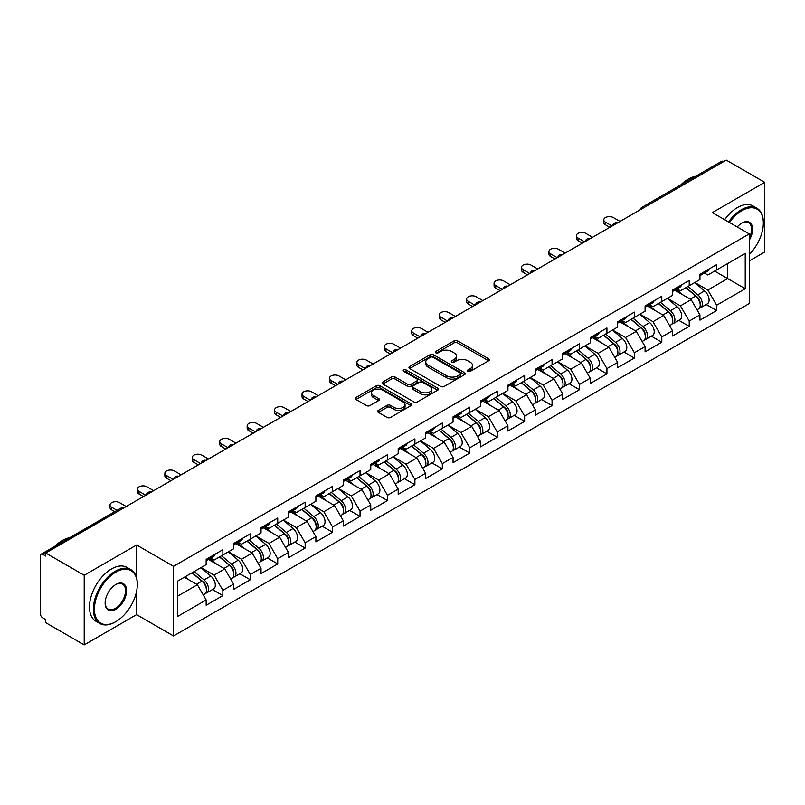 <?xml version="1.0" encoding="UTF-8"?>
<svg xmlns="http://www.w3.org/2000/svg" width="805" height="805" viewBox="0 0 805 805"><rect width="100%" height="100%" fill="white"/><g stroke="black" fill="none" stroke-linecap="round" stroke-linejoin="round"><path stroke-width="1.21" d="M467.876 371.357A1.711 0.986 0 0 0 470.291 371.357L488.635 360.771A2.445 1.409 0 0 0 489.349 359.775A2.445 1.409 0 0 0 488.635 358.778L457.562 340.837A2.445 1.409 0 0 0 454.111 340.837L435.777 351.433A1.711 0.986 0 0 0 435.274 352.127A1.711 0.986 0 0 0 435.777 352.821A1.711 0.986 0 0 0 438.192 352.821L440.566 351.453A7.809 4.508 0 0 1 451.605 351.453L454.201 352.952A7.809 4.508 0 0 1 456.485 356.142A7.809 4.508 0 0 1 454.201 359.332L451.826 360.7A1.711 0.986 0 0 0 451.323 361.395A1.711 0.986 0 0 0 451.826 362.089A1.711 0.986 0 0 0 454.241 362.089L456.616 360.721A7.809 4.508 0 0 1 467.665 360.721L470.251 362.22A7.809 4.508 0 0 1 472.535 365.41A7.809 4.508 0 0 1 470.251 368.599L467.876 369.968A1.711 0.986 0 0 0 467.373 370.662A1.711 0.986 0 0 0 467.876 371.357L467.876 369.968M378.34 410.399A2.445 1.409 0 0 0 377.625 411.395A2.445 1.409 0 0 0 378.34 412.391L387.054 417.423A2.445 1.409 0 0 0 390.506 417.423L410.872 405.67A2.445 1.409 0 0 0 411.586 404.674A2.445 1.409 0 0 0 410.872 403.677L379.809 385.736A2.445 1.409 0 0 0 376.348 385.736L355.981 397.499A2.445 1.409 0 0 0 355.267 398.495A2.445 1.409 0 0 0 355.981 399.491L366.517 405.569A2.445 1.409 0 0 0 369.968 405.569L378.682 400.538A2.445 1.409 0 0 0 379.397 399.542A2.445 1.409 0 0 0 378.682 398.545L373.46 395.527A6.531 3.773 0 0 1 371.548 392.86A6.531 3.773 0 0 1 375.583 389.379A6.531 3.773 0 0 1 382.697 390.194L403.154 402.007A6.531 3.773 0 0 1 405.066 404.674A6.531 3.773 0 0 1 401.031 408.155A6.531 3.773 0 0 1 393.917 407.34L390.506 405.368A2.445 1.409 0 0 0 387.054 405.368L378.34 410.399L378.34 412.391L387.054 407.4L387.054 405.368M136.619 544.995L84.213 575.243L45.704 553.015L726.241 160.104L764.75 182.343L712.345 212.601L749.274 233.913L173.548 566.307L136.619 544.995L136.619 577.91M440.738 386.43A2.445 1.409 0 0 0 444.189 386.43L464.555 374.677A2.445 1.409 0 0 0 465.27 373.681A2.445 1.409 0 0 0 464.555 372.685L433.482 354.743A2.445 1.409 0 0 0 430.031 354.743L409.665 366.506A2.445 1.409 0 0 0 408.95 367.503A2.445 1.409 0 0 0 409.665 368.499L440.738 386.43M404.392 371.729A1.711 0.986 0 0 1 406.123 371.97L406.123 369.938L437.719 388.181A2.445 1.409 0 0 1 438.433 389.177A2.445 1.409 0 0 1 437.719 390.173L417.342 401.926A2.445 1.409 0 0 1 413.891 401.926L382.828 383.995L382.828 382.003A2.445 1.409 0 0 0 382.113 382.999A2.445 1.409 0 0 0 382.828 383.995M382.828 382.003L391.542 376.961A2.445 1.409 0 0 1 394.993 376.961L407.592 384.237A2.445 1.409 0 0 0 411.043 384.237L416.829 380.906A2.445 1.409 0 0 0 417.543 379.91A2.445 1.409 0 0 0 416.829 378.914L403.708 371.336A1.711 0.986 0 0 1 403.214 370.642A1.711 0.986 0 0 1 404.261 369.726A1.711 0.986 0 0 1 406.123 369.938M84.213 575.243L84.213 644.896L136.619 614.638L173.548 635.96L173.548 566.307M173.548 635.96L749.274 303.566L749.274 233.913M212.44 589.582L222.874 595.599L222.874 590.327L214.08 575.092L201.069 567.585M222.874 595.599L206.161 605.249L206.161 599.967L177.593 616.469L177.593 581.13L206.161 564.637L206.161 559.354L222.874 549.714L222.874 554.987L233.601 548.799L233.601 543.516L250.305 533.876L250.305 539.149L261.031 532.96L261.031 527.678L277.735 518.038L277.735 523.32L288.462 517.122L288.462 511.839L305.165 502.199L305.165 507.482L315.892 501.284L315.892 496.001L332.596 486.361L332.596 491.644L343.322 485.445L343.322 480.162L360.036 470.523L360.036 475.805L370.763 469.607L370.763 464.324L387.467 454.684L387.467 459.967L398.193 453.768L398.193 448.496L414.897 438.846L414.897 444.129L425.624 437.93L425.624 432.657L442.327 423.007L442.327 428.29L453.054 422.092L453.054 416.819L469.758 407.169L469.758 412.452L480.484 406.253L480.484 400.981L497.198 391.331L497.198 396.613L507.925 390.415L507.925 385.142L524.629 375.492L524.629 380.775L535.355 374.577L535.355 369.304L552.059 359.654L552.059 364.937L562.786 358.738L562.786 353.465L579.489 343.816L579.489 349.098L590.216 342.9L590.216 337.627L606.93 327.977L606.93 333.26L617.656 327.061L617.656 321.789L634.36 312.139L634.36 317.422L645.087 311.223L645.087 305.95L661.79 296.3L661.79 301.583L672.517 295.395L672.517 290.112L689.221 280.462L689.221 285.745L699.948 279.556L699.948 274.274L716.651 264.624L716.651 269.906L745.229 253.414L745.229 288.743L716.651 305.236L707.867 290.011L694.846 282.495M706.227 304.491L716.651 310.519L716.651 305.236M716.651 310.519L699.948 320.159L699.948 314.886L689.221 321.074L680.426 305.85L667.415 298.333M678.786 320.33L689.221 326.357L689.221 321.074M689.221 326.357L672.517 335.997L672.517 330.724L661.79 336.913L652.996 321.688L639.985 314.171M651.356 336.168L661.79 342.195L661.79 336.913M661.79 342.195L645.087 351.835L645.087 346.563L634.36 352.751L625.566 337.526L612.555 330.01M623.925 352.006L634.36 358.034L634.36 352.751M634.36 358.034L617.656 367.674L617.656 362.401L606.93 368.589L598.135 353.365L585.124 345.848M596.495 367.845L606.93 373.872L606.93 368.589M606.93 373.872L590.216 383.512L590.216 378.239L579.489 384.428L570.705 369.203L557.684 361.687M569.055 383.683L579.489 389.711L579.489 384.428M579.489 389.711L562.786 399.35L562.786 394.078L552.059 400.266L543.264 385.042L530.254 377.525M541.624 399.522L552.059 405.549L552.059 400.266M552.059 405.549L535.355 415.189L535.355 409.916L524.629 416.105L515.834 400.88L502.823 393.363M514.194 415.36L524.629 421.387L524.629 416.105M524.629 421.387L507.925 431.027L507.925 425.754L497.198 431.943L488.404 416.718L475.393 409.202M486.763 431.198L497.198 437.226L497.198 431.943M497.198 437.226L480.484 446.866L480.484 441.583L469.758 447.781L460.973 432.557L447.952 425.04M459.333 447.037L469.758 453.064L469.758 447.781M469.758 453.064L453.054 462.704L453.054 457.421L442.327 463.62L433.533 448.385L420.522 440.878M431.893 462.875L442.327 468.902L442.327 463.62M442.327 468.902L425.624 478.542L425.624 473.26L414.897 479.458L406.102 464.223L393.092 456.717M404.462 478.713L414.897 484.741L414.897 479.458M414.897 484.741L398.193 494.381L398.193 489.098L387.467 495.296L378.672 480.062L365.661 472.555M377.032 494.552L387.467 500.579L387.467 495.296M387.467 500.579L370.763 510.219L370.763 504.936L360.036 511.135L351.242 495.9L338.231 488.394M349.601 510.39L360.036 516.408L360.036 511.135M360.036 516.408L343.322 526.057L343.322 520.775L332.596 526.973L323.811 511.739L310.79 504.232M322.171 526.229L332.596 532.246L332.596 526.973M332.596 532.246L315.892 541.896L315.892 536.613L305.165 542.812L296.371 527.577L283.36 520.07M294.731 542.067L305.165 548.084L305.165 542.812M305.165 548.084L288.462 557.734L288.462 552.451L277.735 558.65L268.94 543.415L255.93 535.909M267.3 557.905L277.735 563.923L277.735 558.65M277.735 563.923L261.031 573.573L261.031 568.29L250.305 574.488L241.51 559.254L228.499 551.747M239.87 573.744L250.305 579.761L250.305 574.488M250.305 579.761L233.601 589.411L233.601 584.128L222.874 590.327M210.679 558.106L214.08 560.069L222.874 554.987M214.08 575.092L224.806 568.904L208.394 559.425M233.601 584.128L224.806 568.904M238.109 542.268L241.51 544.23L250.305 539.149M241.51 559.254L252.237 553.065L235.825 543.586M261.031 568.29L252.237 553.065M265.539 526.43L268.94 528.392L277.735 523.32M268.94 543.415L279.667 537.227L263.255 527.748M288.462 552.451L279.667 537.227M292.98 510.591L296.371 512.554L305.165 507.482M296.371 527.577L307.097 521.388L290.686 511.91M315.892 536.613L307.097 521.388M320.41 494.753L323.811 496.715L332.596 491.644M323.811 511.739L334.538 505.55L318.126 496.071M343.322 520.775L334.538 505.55M347.841 478.915L351.242 480.877L360.036 475.805M351.242 495.9L361.968 489.712L345.556 480.233M370.763 504.936L361.968 489.712M375.271 463.076L378.672 465.038L387.467 459.967M378.672 480.062L389.399 473.873L372.987 464.394M398.193 489.098L389.399 473.873M402.701 447.238L406.102 449.2L414.897 444.129M406.102 464.223L416.829 458.035L400.417 448.556M425.624 473.26L416.829 458.035M430.142 431.4L433.533 433.362L442.327 428.29M433.533 448.385L444.259 442.197L427.847 432.718M453.054 457.421L444.259 442.197M457.572 415.561L460.973 417.523L469.758 412.452M460.973 432.557L471.7 426.358L455.288 416.879M480.484 441.583L471.7 426.358M485.002 399.723L488.404 401.685L497.198 396.613M488.404 416.718L499.13 410.52L482.718 401.041M507.925 425.754L499.13 410.52M512.433 383.884L515.834 385.847L524.629 380.775M515.834 400.88L526.561 394.681L510.149 385.203M535.355 409.916L526.561 394.681M539.863 368.046L543.264 370.008L552.059 364.937M543.264 385.042L553.991 378.843L537.579 369.364M562.786 394.078L553.991 378.843M567.304 352.208L570.705 354.17L579.489 349.098M570.705 369.203L581.431 363.005L565.019 353.536M590.216 378.239L581.431 363.005M594.734 336.369L598.135 338.331L606.93 333.26M598.135 353.365L608.862 347.166L592.45 337.698M617.656 362.401L608.862 347.166M622.164 320.531L625.566 322.493L634.36 317.422M625.566 337.526L636.292 331.328L619.88 321.859M645.087 346.563L636.292 331.328M649.595 304.693L652.996 306.655L661.79 301.583M652.996 321.688L663.723 315.49L647.311 306.021M672.517 330.724L663.723 315.49M677.035 288.854L680.426 290.826L689.221 285.745M680.426 305.85L691.153 299.651L674.741 290.182M699.948 314.886L691.153 299.651M723.604 161.634L643.94 207.62M642.823 208.274A3.733 2.153 120 0 1 643.769 207.519A3.733 2.153 60 0 0 641.897 207.338L721.562 161.342A3.733 2.153 60 0 1 723.423 161.523M704.466 273.026L707.867 274.988L716.651 269.906M707.867 290.011L727.65 278.59L727.65 263.557L745.229 253.414M714.629 271.074L745.229 288.743M749.274 260.921L764.75 251.985L764.75 182.343M84.213 644.896L45.704 622.657L45.704 619.609L42.886 617.988A3.733 2.153 -120 0 1 40.25 613.42L40.25 555.953A3.733 2.153 -120 0 1 41.025 554.253A3.733 2.153 -120 0 1 42.886 554.434L45.704 556.054L45.704 553.015M177.593 596.163L197.376 584.742L184.355 577.225M206.161 599.967L197.376 584.742M136.619 614.638L136.619 591.182M468.56 371.598L470.251 370.622A7.809 4.508 0 0 0 472.535 367.432L472.535 365.41M456.485 356.142L456.485 358.165A7.809 4.508 0 0 1 454.201 361.354L452.511 362.331M488.605 360.791L457.562 342.87A2.445 1.409 0 0 0 454.111 342.87L436.451 353.063M464.555 372.685L464.555 374.677L433.482 356.776A2.445 1.409 0 0 0 430.031 356.776L409.695 368.519M460.239 374.375A1.711 0.986 0 0 0 460.742 373.681A1.711 0.986 0 0 0 460.239 372.977L432.969 357.239A1.711 0.986 0 0 0 430.554 357.239L428.049 358.678A7.809 4.508 0 0 0 425.765 361.868A7.809 4.508 0 0 0 428.049 365.057L446.695 375.824A7.809 4.508 0 0 0 457.733 375.824L460.239 374.375L460.239 376.408A1.711 0.986 0 0 0 460.742 375.704L460.742 373.681M425.765 361.868L425.765 363.9A7.809 4.508 0 0 0 428.049 367.09L428.049 365.057M460.239 376.408L457.733 377.847A7.809 4.508 0 0 1 446.695 377.847L428.049 367.09M382.858 384.015L391.542 378.994L391.542 376.961M417.543 379.91L417.543 381.932A2.445 1.409 0 0 1 416.829 382.928L411.043 386.269A2.445 1.409 0 0 1 407.592 386.269L394.993 378.994A2.445 1.409 0 0 0 391.542 378.994M406.123 371.97L437.679 390.194M420.673 391.794A6.531 3.773 0 0 0 427.787 392.609A6.531 3.773 0 0 0 431.812 389.127A6.531 3.773 0 0 0 429.9 386.46L422.695 382.295A2.445 1.409 0 0 0 419.244 382.295L413.458 385.635A2.445 1.409 0 0 0 412.744 386.631A2.445 1.409 0 0 0 413.458 387.628L420.673 391.794L420.673 393.816A6.531 3.773 0 0 0 427.787 394.641A6.531 3.773 0 0 0 431.812 391.15L431.812 389.127M412.744 386.631L412.744 388.664A2.445 1.409 0 0 0 413.458 389.66L413.458 387.628M420.673 393.816L413.458 389.66M405.066 404.674L405.066 406.696A6.531 3.773 0 0 1 401.031 410.188A6.531 3.773 0 0 1 393.917 409.363L390.506 407.4A2.445 1.409 0 0 0 387.054 407.4M371.548 392.86L371.548 394.893A6.531 3.773 0 0 0 373.46 397.559L373.46 395.527M378.652 400.558L373.46 397.559M410.872 403.677L410.872 405.67L379.809 387.769A2.445 1.409 0 0 0 376.348 387.769L356.021 399.511M697.855 297.639L696.627 296.924M699.434 308.094A8.211 4.739 -120 0 0 700.622 307.731A8.211 4.739 -120 0 0 702.101 301.996A8.211 4.739 -120 0 0 697.824 294.841L687.923 286.489M700.622 307.731L707.394 303.817A8.211 4.739 -120 0 0 708.873 298.081A8.211 4.739 -120 0 0 704.596 290.937L694.695 282.585M686.021 287.596L697.311 297.115A4.971 2.868 60 0 1 699.998 303.244M697.019 309.804L698.509 308.949A8.211 4.739 -120 0 0 699.988 303.213A8.211 4.739 -120 0 0 695.711 296.059L685.82 287.707M682.962 294.922L676.281 289.287M620.021 221.425L613.34 217.571A5.595 3.23 0 0 0 607.242 216.867A5.595 3.23 0 0 0 603.79 219.856A5.595 3.23 0 0 0 605.43 222.14L605.43 224.776A5.595 3.23 180 0 1 603.79 222.492L603.79 219.856M609.828 227.322L605.43 224.776M702.151 273.006A8.211 4.739 60 0 1 700.622 275.24A8.211 4.739 60 0 1 699.948 275.511M708.923 269.091A8.211 4.739 60 0 1 707.394 271.325L700.622 275.24M612.112 225.994L605.43 222.14M749.274 254.43A30.338 17.519 120 0 0 763.341 223.055A30.338 17.519 120 0 0 741.888 210.669A30.338 17.519 120 0 0 729.431 222.462M728.525 221.939A31.083 17.952 -60 0 1 741.365 209.753A31.083 17.952 -60 0 1 756.901 208.213A31.083 17.952 -60 0 1 763.341 222.442A31.083 17.952 -60 0 1 763.341 222.754M737.239 226.97A15.174 8.754 -60 0 1 741.888 223.055L741.888 223.055A15.174 8.754 -60 0 1 751.85 225.098A15.174 8.754 -60 0 1 749.274 240.162M749.274 237.998A14.42 8.332 120 0 0 748.57 222.643A14.42 8.332 120 0 0 741.626 223.206M680.859 184.838A31.083 17.952 -60 0 1 688.255 179.092A31.083 17.952 -60 0 1 695.651 176.305M724.661 219.705A31.083 17.952 -60 0 1 737.491 207.519A31.083 17.952 -60 0 1 753.037 205.979L756.901 208.213M115.336 621.953L115.87 621.641A30.338 17.519 120 0 0 137.323 584.48A30.338 17.519 120 0 0 115.87 572.103A30.338 17.519 120 0 0 94.416 609.254A30.338 17.519 120 0 0 115.87 621.641L115.336 621.953A31.083 17.952 -60 0 1 99.79 623.493A31.083 17.952 -60 0 1 95.03 598.578A31.083 17.952 -60 0 1 115.336 571.188A31.083 17.952 -60 0 1 130.883 569.648A31.083 17.952 -60 0 1 137.323 583.877A31.083 17.952 -60 0 1 137.313 584.178M115.87 584.48L115.87 584.48A15.174 8.754 -60 0 1 126.596 590.679A15.174 8.754 -60 0 1 115.87 609.254A15.174 8.754 -60 0 1 105.143 603.066A15.174 8.754 -60 0 1 115.87 584.48L115.87 584.48M105.143 602.754A14.42 8.332 120 0 0 108.122 609.063A14.42 8.332 120 0 0 115.336 608.349A14.42 8.332 120 0 0 124.765 595.63A14.42 8.332 120 0 0 122.551 584.078A14.42 8.332 120 0 0 115.598 584.641M54.841 546.273A31.083 17.952 -60 0 1 62.227 540.527A31.083 17.952 -60 0 1 69.622 537.73M99.79 623.493L95.926 621.259A31.083 17.952 -60 0 1 91.156 596.344A31.083 17.952 -60 0 1 111.472 568.954A31.083 17.952 -60 0 1 127.009 567.414L130.883 569.648M670.424 313.477L669.197 312.763M671.994 323.932A8.211 4.739 -120 0 0 673.191 323.56A8.211 4.739 -120 0 0 674.671 317.834A8.211 4.739 -120 0 0 670.394 310.68L660.492 302.328M673.191 323.56L679.963 319.655A8.211 4.739 -120 0 0 681.433 313.92A8.211 4.739 -120 0 0 677.166 306.775L667.265 298.424M658.591 303.435L669.881 312.954A4.971 2.868 60 0 1 672.567 319.082M669.589 325.643L671.078 324.787A8.211 4.739 -120 0 0 672.557 319.052A8.211 4.739 -120 0 0 668.281 311.897L658.389 303.545M655.532 310.76L648.85 305.125M642.994 329.315L641.756 328.601M644.563 339.77A8.211 4.739 -120 0 0 645.761 339.398A8.211 4.739 -120 0 0 647.23 333.673A8.211 4.739 -120 0 0 642.964 326.518L633.062 318.166M645.761 339.398L652.533 335.494A8.211 4.739 -120 0 0 654.002 329.758A8.211 4.739 -120 0 0 649.726 322.614L639.834 314.262M631.16 319.273L642.45 328.792A4.971 2.868 60 0 1 645.127 334.92M642.159 341.481L643.648 340.626A8.211 4.739 -120 0 0 645.127 334.89A8.211 4.739 -120 0 0 640.85 327.736L630.949 319.384M628.101 326.599L621.42 320.964M615.563 345.144L614.326 344.439M617.133 355.609A8.211 4.739 -120 0 0 618.331 355.236A8.211 4.739 -120 0 0 619.8 349.511A8.211 4.739 -120 0 0 615.523 342.356L605.632 334.005M618.331 355.236L625.093 351.332A8.211 4.739 -120 0 0 626.572 345.597A8.211 4.739 -120 0 0 622.295 338.452L612.404 330.1M603.72 335.111L615.01 344.631A4.971 2.868 60 0 1 617.697 350.759M614.718 357.319L616.217 356.454A8.211 4.739 -120 0 0 617.687 350.728A8.211 4.739 -120 0 0 613.42 343.574L603.519 335.222M600.671 342.437L593.989 336.802M588.123 360.982L586.895 360.278M589.703 371.447A8.211 4.739 -120 0 0 590.89 371.075A8.211 4.739 -120 0 0 592.369 365.339A8.211 4.739 -120 0 0 588.093 358.195L578.201 349.843M590.89 371.075L597.662 367.171A8.211 4.739 -120 0 0 599.141 361.435A8.211 4.739 -120 0 0 594.865 354.291L584.963 345.939M576.289 350.95L587.58 360.469A4.971 2.868 60 0 1 590.266 366.597M587.288 373.158L588.787 372.292A8.211 4.739 -120 0 0 590.256 366.567A8.211 4.739 -120 0 0 585.98 359.412L576.088 351.061M573.23 358.275L566.559 352.64M560.693 376.821L559.465 376.116M562.272 387.286A8.211 4.739 -120 0 0 563.46 386.913A8.211 4.739 -120 0 0 564.939 381.178A8.211 4.739 -120 0 0 560.662 374.033L550.761 365.681M563.46 386.913L570.232 383.009A8.211 4.739 -120 0 0 571.711 377.273A8.211 4.739 -120 0 0 567.434 370.129L557.533 361.777M548.859 366.788L560.149 376.307A4.971 2.868 60 0 1 562.836 382.435M559.857 388.996L561.347 388.131A8.211 4.739 -120 0 0 562.826 382.405A8.211 4.739 -120 0 0 558.549 375.251L548.658 366.899M545.8 374.114L539.119 368.479M592.591 237.264L585.909 233.41A5.595 3.23 0 0 0 579.811 232.705A5.595 3.23 0 0 0 576.36 235.694A5.595 3.23 0 0 0 578 237.978L578 240.615A5.595 3.23 180 0 1 576.36 238.33L576.36 235.694M582.397 243.15L578 240.615M674.721 288.844A8.211 4.739 60 0 1 673.191 291.078A8.211 4.739 60 0 1 672.517 291.35M681.493 284.93A8.211 4.739 60 0 1 679.963 287.164L673.191 291.078M584.682 241.832L578 237.978M565.16 253.102L558.479 249.248A5.595 3.23 0 0 0 552.381 248.544A5.595 3.23 0 0 0 548.93 251.532A5.595 3.23 0 0 0 550.57 253.817L550.57 256.453A5.595 3.23 180 0 1 548.93 254.169L548.93 251.532M554.957 258.989L550.57 256.453M647.29 304.682A8.211 4.739 60 0 1 645.761 306.916A8.211 4.739 60 0 1 645.087 307.188M654.052 300.768A8.211 4.739 60 0 1 652.533 303.002L645.761 306.916M557.251 257.67L550.57 253.817M537.73 268.94L531.048 265.087A5.595 3.23 0 0 0 524.951 264.382A5.595 3.23 0 0 0 521.489 267.371A5.595 3.23 0 0 0 523.129 269.655L523.129 272.291A5.595 3.23 180 0 1 521.489 270.007L521.489 267.371M527.527 274.827L523.129 272.291M619.85 320.511A8.211 4.739 60 0 1 618.331 322.755A8.211 4.739 60 0 1 617.656 323.026M626.622 316.607A8.211 4.739 60 0 1 625.093 318.84L618.331 322.755M529.811 273.509L523.129 269.655M510.3 284.779L503.618 280.925A5.595 3.23 0 0 0 497.52 280.221A5.595 3.23 0 0 0 494.059 283.209A5.595 3.23 0 0 0 495.699 285.493L495.699 288.13A5.595 3.23 180 0 1 494.059 285.845L494.059 283.209M500.096 290.665L495.699 288.13M592.42 336.349A8.211 4.739 60 0 1 590.89 338.593A8.211 4.739 60 0 1 590.216 338.865M599.192 332.445A8.211 4.739 60 0 1 597.662 334.679L590.89 338.593M502.38 289.347L495.699 285.493M482.859 300.617L476.178 296.763A5.595 3.23 0 0 0 470.08 296.059A5.595 3.23 0 0 0 466.628 299.047A5.595 3.23 0 0 0 468.269 301.332L468.269 303.968A5.595 3.23 180 0 1 466.628 301.684L466.628 299.047M472.666 306.504L468.269 303.968M564.989 352.188A8.211 4.739 60 0 1 563.46 354.431A8.211 4.739 60 0 1 562.786 354.703M571.761 348.283A8.211 4.739 60 0 1 570.232 350.517L563.46 354.431M474.95 305.186L468.269 301.332M533.262 392.659L532.035 391.954M534.832 403.124A8.211 4.739 -120 0 0 536.029 402.752A8.211 4.739 -120 0 0 537.499 397.016A8.211 4.739 -120 0 0 533.232 389.872L523.331 381.52M536.029 402.752L542.801 398.847A8.211 4.739 -120 0 0 544.271 393.112A8.211 4.739 -120 0 0 540.004 385.957L530.103 377.615M521.429 382.627L532.719 392.146A4.971 2.868 60 0 1 535.406 398.274M532.427 404.835L533.916 403.969A8.211 4.739 -120 0 0 535.395 398.234A8.211 4.739 -120 0 0 531.119 391.089L521.217 382.737M518.37 389.952L511.688 384.317M455.429 316.456L448.747 312.602A5.595 3.23 0 0 0 442.649 311.897A5.595 3.23 0 0 0 439.198 314.886A5.595 3.23 0 0 0 440.838 317.17L440.838 319.806A5.595 3.23 180 0 1 439.198 317.522L439.198 314.886M445.235 322.342L440.838 319.806M537.559 368.026A8.211 4.739 60 0 1 536.029 370.27A8.211 4.739 60 0 1 535.355 370.542M544.331 364.122A8.211 4.739 60 0 1 542.801 366.356L536.029 370.27M447.52 321.024L440.838 317.17M505.832 408.497L504.594 407.793M507.402 418.962A8.211 4.739 -120 0 0 508.599 418.59A8.211 4.739 -120 0 0 510.068 412.854A8.211 4.739 -120 0 0 505.802 405.71L495.9 397.358M508.599 418.59L515.371 414.686A8.211 4.739 -120 0 0 516.84 408.95A8.211 4.739 -120 0 0 512.564 401.796L502.672 393.454M493.998 398.455L505.278 407.984A4.971 2.868 60 0 1 507.965 414.112M504.987 420.673L506.486 419.808A8.211 4.739 -120 0 0 507.965 414.072A8.211 4.739 -120 0 0 503.689 406.928L493.787 398.576M490.939 405.79L484.258 400.155M427.998 332.294L421.317 328.44A5.595 3.23 0 0 0 415.219 327.736A5.595 3.23 0 0 0 411.768 330.724A5.595 3.23 0 0 0 413.398 333.008L413.398 335.645A5.595 3.23 180 0 1 411.768 333.361L411.768 330.724M417.795 338.18L413.398 335.645M510.129 383.864A8.211 4.739 60 0 1 508.599 386.108A8.211 4.739 60 0 1 507.925 386.38M516.89 379.96A8.211 4.739 60 0 1 515.371 382.194L508.599 386.108M420.089 336.862L413.398 333.008M478.401 424.336L477.164 423.631M479.971 434.801A8.211 4.739 -120 0 0 481.159 434.428A8.211 4.739 -120 0 0 482.638 428.693A8.211 4.739 -120 0 0 478.361 421.548L468.47 413.196M481.159 434.428L487.931 430.524A8.211 4.739 -120 0 0 489.41 424.788A8.211 4.739 -120 0 0 485.133 417.634L475.242 409.292M466.558 414.293L477.848 423.822A4.971 2.868 60 0 1 480.535 429.951M477.556 436.511L479.056 435.646A8.211 4.739 -120 0 0 480.525 429.91A8.211 4.739 -120 0 0 476.258 422.766L466.357 414.414M463.499 421.629L456.827 415.994M400.568 348.132L393.887 344.278A5.595 3.23 0 0 0 387.789 343.574A5.595 3.23 0 0 0 384.327 346.563A5.595 3.23 0 0 0 385.967 348.847L385.967 351.483A5.595 3.23 180 0 1 384.327 349.199L384.327 346.563M390.365 354.019L385.967 351.483M482.688 399.703A8.211 4.739 60 0 1 481.159 401.947A8.211 4.739 60 0 1 480.484 402.218M489.46 395.798A8.211 4.739 60 0 1 487.931 398.032L481.159 401.947M392.649 352.701L385.967 348.847M450.961 440.174L449.733 439.47M452.541 450.639A8.211 4.739 -120 0 0 453.728 450.267A8.211 4.739 -120 0 0 455.207 444.531A8.211 4.739 -120 0 0 450.931 437.387L441.039 429.035M453.728 450.267L460.5 446.362A8.211 4.739 -120 0 0 461.979 440.627A8.211 4.739 -120 0 0 457.703 433.472L447.801 425.131M439.127 430.132L450.418 439.661A4.971 2.868 60 0 1 453.104 445.789M450.126 452.35L451.625 451.484A8.211 4.739 -120 0 0 453.094 445.749A8.211 4.739 -120 0 0 448.818 438.604L438.926 430.252M436.069 437.467L429.397 431.832M373.138 363.971L366.446 360.117A5.595 3.23 0 0 0 360.348 359.412A5.595 3.23 0 0 0 356.897 362.401A5.595 3.23 0 0 0 358.537 364.685L358.537 367.322A5.595 3.23 180 0 1 356.897 365.037L356.897 362.401M362.934 369.857L358.537 367.322M455.258 415.541A8.211 4.739 60 0 1 453.728 417.775A8.211 4.739 60 0 1 453.054 418.057M462.03 411.637A8.211 4.739 60 0 1 460.5 413.871L453.728 417.775M365.218 368.539L358.537 364.685M423.531 456.012L422.303 455.308M425.11 466.477A8.211 4.739 -120 0 0 426.298 466.105A8.211 4.739 -120 0 0 427.777 460.369A8.211 4.739 -120 0 0 423.5 453.225L413.599 444.873M426.298 466.105L433.07 462.201A8.211 4.739 -120 0 0 434.539 456.465A8.211 4.739 -120 0 0 430.273 449.311L420.371 440.969M411.697 445.97L422.987 455.499A4.971 2.868 60 0 1 425.674 461.627M422.695 468.188L424.185 467.323A8.211 4.739 -120 0 0 425.664 461.587A8.211 4.739 -120 0 0 421.387 454.443L411.496 446.091M408.638 453.306L401.957 447.671M345.697 379.809L339.016 375.955A5.595 3.23 0 0 0 332.918 375.251A5.595 3.23 0 0 0 329.466 378.239A5.595 3.23 0 0 0 331.107 380.524L331.107 383.16A5.595 3.23 180 0 1 329.466 380.876L329.466 378.239M335.504 385.696L331.107 383.16M427.827 431.379A8.211 4.739 60 0 1 426.298 433.613A8.211 4.739 60 0 1 425.624 433.895M434.599 427.475A8.211 4.739 60 0 1 433.07 429.709L426.298 433.613M337.788 384.377L331.107 380.524M396.1 471.851L394.873 471.146M397.67 482.316A8.211 4.739 -120 0 0 398.867 481.943A8.211 4.739 -120 0 0 400.337 476.208A8.211 4.739 -120 0 0 396.07 469.063L386.169 460.712M398.867 481.943L405.64 478.039A8.211 4.739 -120 0 0 407.109 472.304A8.211 4.739 -120 0 0 402.832 465.149L392.941 456.807M384.267 461.808L395.557 471.338A4.971 2.868 60 0 1 398.234 477.466M395.265 484.026L396.754 483.161A8.211 4.739 -120 0 0 398.234 477.425A8.211 4.739 -120 0 0 393.957 470.281L384.055 461.929M381.208 469.144L374.526 463.509M318.267 395.647L311.585 391.794A5.595 3.23 0 0 0 305.487 391.089A5.595 3.23 0 0 0 302.036 394.078A5.595 3.23 0 0 0 303.676 396.362L303.676 398.998A5.595 3.23 180 0 1 302.036 396.714L302.036 394.078M308.074 401.534L303.676 398.998M400.397 447.218A8.211 4.739 60 0 1 398.867 449.452A8.211 4.739 60 0 1 398.193 449.733M407.159 443.314A8.211 4.739 60 0 1 405.64 445.547L398.867 449.452M310.358 400.216L303.676 396.362M368.67 487.689L367.432 486.985M370.24 498.154A8.211 4.739 -120 0 0 371.437 497.782A8.211 4.739 -120 0 0 372.906 492.046A8.211 4.739 -120 0 0 368.63 484.902L358.738 476.55M371.437 497.782L378.199 493.878A8.211 4.739 -120 0 0 379.678 488.142A8.211 4.739 -120 0 0 375.402 480.988L365.51 472.636M356.826 477.647L368.116 487.176A4.971 2.868 60 0 1 370.803 493.304M367.825 499.865L369.324 498.999A8.211 4.739 -120 0 0 370.793 493.264A8.211 4.739 -120 0 0 366.527 486.119L356.625 477.768M353.777 484.982L347.096 479.347M290.836 411.486L284.155 407.622A5.595 3.23 0 0 0 278.057 406.928A5.595 3.23 0 0 0 274.606 409.916A5.595 3.23 0 0 0 276.236 412.2L276.236 414.837A5.595 3.23 180 0 1 274.606 412.552L274.606 409.916M280.633 417.372L276.236 414.837M372.957 463.056A8.211 4.739 60 0 1 371.437 465.29A8.211 4.739 60 0 1 370.763 465.572M379.729 459.152A8.211 4.739 60 0 1 378.199 461.386L371.437 465.29M282.917 416.054L276.236 412.2M341.229 503.528L340.002 502.813M342.809 513.993A8.211 4.739 -120 0 0 343.997 513.62A8.211 4.739 -120 0 0 345.476 507.885A8.211 4.739 -120 0 0 341.199 500.74L331.308 492.388M343.997 513.62L350.769 509.716A8.211 4.739 -120 0 0 352.248 503.98A8.211 4.739 -120 0 0 347.971 496.826L338.08 488.474M329.396 493.485L340.686 503.014A4.971 2.868 60 0 1 343.373 509.142M340.394 515.703L341.894 514.838A8.211 4.739 -120 0 0 343.363 509.102A8.211 4.739 -120 0 0 339.096 501.958L329.195 493.606M326.337 500.821L319.666 495.186M263.406 427.324L256.725 423.46A5.595 3.23 0 0 0 250.627 422.766A5.595 3.23 0 0 0 247.165 425.744A5.595 3.23 0 0 0 248.805 428.029L248.805 430.675A5.595 3.23 180 0 1 247.165 428.391L247.165 425.744M253.203 433.211L248.805 430.675M345.526 478.895A8.211 4.739 60 0 1 343.997 481.128A8.211 4.739 60 0 1 343.322 481.41M352.298 474.99A8.211 4.739 60 0 1 350.769 477.224L343.997 481.128M255.487 431.893L248.805 428.029M313.799 519.366L312.571 518.651M315.379 529.831A8.211 4.739 -120 0 0 316.566 529.459A8.211 4.739 -120 0 0 318.045 523.723A8.211 4.739 -120 0 0 313.769 516.579L303.867 508.227M316.566 529.459L323.338 525.554A8.211 4.739 -120 0 0 324.818 519.819A8.211 4.739 -120 0 0 320.541 512.664L310.639 504.312M301.966 509.324L313.256 518.853A4.971 2.868 60 0 1 315.942 524.981M312.964 531.542L314.463 530.676A8.211 4.739 -120 0 0 315.932 524.941A8.211 4.739 -120 0 0 311.656 517.796L301.764 509.444M298.907 516.659L292.225 511.024M235.966 443.163L229.284 439.299A5.595 3.23 0 0 0 223.186 438.604A5.595 3.23 0 0 0 219.735 441.583A5.595 3.23 0 0 0 221.375 443.867L221.375 446.513A5.595 3.23 180 0 1 219.735 444.229L219.735 441.583M225.772 449.049L221.375 446.513M318.096 494.733A8.211 4.739 60 0 1 316.566 496.967A8.211 4.739 60 0 1 315.892 497.249M324.868 490.829A8.211 4.739 60 0 1 323.338 493.063L316.566 496.967M228.056 447.731L221.375 443.867M286.369 535.204L285.141 534.49M287.938 545.669A8.211 4.739 -120 0 0 289.136 545.297A8.211 4.739 -120 0 0 290.615 539.561A8.211 4.739 -120 0 0 286.339 532.417L276.437 524.065M289.136 545.297L295.908 541.393A8.211 4.739 -120 0 0 297.377 535.657A8.211 4.739 -120 0 0 293.111 528.503L283.209 520.151M274.535 525.162L285.825 534.691A4.971 2.868 60 0 1 288.512 540.819M285.534 547.38L287.023 546.514A8.211 4.739 -120 0 0 288.502 540.779A8.211 4.739 -120 0 0 284.225 533.635L274.334 525.283M271.476 532.497L264.795 526.862M208.535 459.001L201.854 455.137A5.595 3.23 0 0 0 195.756 454.443A5.595 3.23 0 0 0 192.304 457.421A5.595 3.23 0 0 0 193.945 459.705L193.945 462.352A5.595 3.23 180 0 1 192.304 460.068L192.304 457.421M198.342 464.888L193.945 462.352M290.665 510.571A8.211 4.739 60 0 1 289.136 512.805A8.211 4.739 60 0 1 288.462 513.087M297.437 506.667A8.211 4.739 60 0 1 295.908 508.901L289.136 512.805M200.626 463.569L193.945 459.705M258.938 551.043L257.711 550.328M260.508 561.508A8.211 4.739 -120 0 0 261.706 561.135A8.211 4.739 -120 0 0 263.175 555.4A8.211 4.739 -120 0 0 258.908 548.255L249.007 539.903M261.706 561.135L268.478 557.221A8.211 4.739 -120 0 0 269.947 551.495A8.211 4.739 -120 0 0 265.67 544.341L255.779 535.989M247.105 541L258.395 550.529A4.971 2.868 60 0 1 261.072 556.658M258.103 563.218L259.592 562.353A8.211 4.739 -120 0 0 261.072 556.617A8.211 4.739 -120 0 0 256.795 549.473L246.894 541.121M244.046 548.336L237.364 542.701M181.105 474.839L174.423 470.975A5.595 3.23 0 0 0 168.326 470.281A5.595 3.23 0 0 0 164.874 473.26A5.595 3.23 0 0 0 166.514 475.544L166.514 478.19A5.595 3.23 180 0 1 164.874 475.906L164.874 473.26M170.902 480.726L166.514 478.19M263.235 526.41A8.211 4.739 60 0 1 261.706 528.644A8.211 4.739 60 0 1 261.031 528.925M269.997 522.505A8.211 4.739 60 0 1 268.478 524.739L261.706 528.644M173.196 479.408L166.514 475.544M231.508 566.881L230.27 566.167M233.078 577.346A8.211 4.739 -120 0 0 234.275 576.974A8.211 4.739 -120 0 0 235.744 571.238A8.211 4.739 -120 0 0 231.468 564.094L221.576 555.742M234.275 576.974L241.037 573.059A8.211 4.739 -120 0 0 242.516 567.334A8.211 4.739 -120 0 0 238.24 560.179L228.348 551.827M219.664 556.839L230.955 566.368A4.971 2.868 60 0 1 233.641 572.496M230.663 579.057L232.162 578.191A8.211 4.739 -120 0 0 233.631 572.456A8.211 4.739 -120 0 0 229.365 565.311L219.463 556.959M216.615 564.174L209.934 558.539M153.675 490.678L146.993 486.814A5.595 3.23 0 0 0 140.895 486.119A5.595 3.23 0 0 0 137.434 489.098A5.595 3.23 0 0 0 139.074 491.382L139.074 494.029A5.595 3.23 180 0 1 137.434 491.744L137.434 489.098M143.471 496.564L139.074 494.029M235.795 542.248A8.211 4.739 60 0 1 234.275 544.482A8.211 4.739 60 0 1 233.601 544.764M242.567 538.344A8.211 4.739 60 0 1 241.037 540.578L234.275 544.482M145.755 495.246L139.074 491.382M204.068 582.719L202.84 582.005M205.647 593.184A8.211 4.739 -120 0 0 206.835 592.812A8.211 4.739 -120 0 0 208.314 587.076A8.211 4.739 -120 0 0 204.037 579.932L194.146 571.58M206.835 592.812L213.607 588.898A8.211 4.739 -120 0 0 215.086 583.172A8.211 4.739 -120 0 0 210.809 576.018L200.908 567.666M192.234 572.677L203.524 582.206A4.971 2.868 60 0 1 206.211 588.334M203.232 594.895L204.732 594.03A8.211 4.739 -120 0 0 206.201 588.294A8.211 4.739 -120 0 0 201.924 581.15L192.033 572.798M189.175 580.013L185.261 576.702M126.244 506.516L119.563 502.652A5.595 3.23 0 0 0 113.465 501.958A5.595 3.23 0 0 0 110.003 504.936A5.595 3.23 0 0 0 111.643 507.22L111.643 509.867A5.595 3.23 180 0 1 110.003 507.583L110.003 504.936M114.773 511.668L111.643 509.867M208.364 558.086A8.211 4.739 60 0 1 206.835 560.32A8.211 4.739 60 0 1 206.161 560.602M215.136 554.172A8.211 4.739 60 0 1 213.607 556.416L206.835 560.32M117.057 510.35L111.643 507.22M122.722 508.539L42.886 554.434M123.497 508.096A3.733 2.153 -60 0 0 122.551 508.438A3.733 2.153 -120 0 0 120.68 508.257L41.025 554.253M615.382 224.102A3.733 2.153 120 0 1 616.328 223.357A3.733 2.153 -60 0 1 617.284 223.015M587.952 239.94A3.733 2.153 120 0 1 588.898 239.196A3.733 2.153 -60 0 1 589.844 238.854M560.522 255.779A3.733 2.153 120 0 1 561.467 255.034A3.733 2.153 -60 0 1 562.413 254.692M533.091 271.617A3.733 2.153 120 0 1 534.037 270.872A3.733 2.153 -60 0 1 534.983 270.53M505.661 287.455A3.733 2.153 120 0 1 506.607 286.711A3.733 2.153 -60 0 1 507.553 286.369M478.22 303.294A3.733 2.153 120 0 1 479.166 302.549A3.733 2.153 -60 0 1 480.122 302.207M450.79 319.132A3.733 2.153 120 0 1 451.736 318.388A3.733 2.153 -60 0 1 452.682 318.045M423.36 334.971A3.733 2.153 120 0 1 424.305 334.226A3.733 2.153 -60 0 1 425.251 333.884M395.929 350.809A3.733 2.153 120 0 1 396.875 350.064A3.733 2.153 -60 0 1 397.821 349.722M368.489 366.647A3.733 2.153 120 0 1 369.445 365.903A3.733 2.153 -60 0 1 370.391 365.561M341.058 382.486A3.733 2.153 120 0 1 342.004 381.741A3.733 2.153 -60 0 1 342.95 381.389M313.628 398.324A3.733 2.153 120 0 1 314.574 397.579A3.733 2.153 -60 0 1 315.52 397.227M286.198 414.162A3.733 2.153 120 0 1 287.144 413.418A3.733 2.153 -60 0 1 288.089 413.066M258.767 430.001A3.733 2.153 120 0 1 259.713 429.256A3.733 2.153 -60 0 1 260.659 428.904M231.327 445.839A3.733 2.153 120 0 1 232.273 445.095A3.733 2.153 -60 0 1 233.229 444.742M203.896 461.678A3.733 2.153 120 0 1 204.842 460.923A3.733 2.153 -60 0 1 205.788 460.581M176.466 477.516A3.733 2.153 120 0 1 177.412 476.761A3.733 2.153 -60 0 1 178.358 476.419M149.036 493.354A3.733 2.153 120 0 1 149.982 492.6A3.733 2.153 -60 0 1 150.927 492.258M470.251 370.622L470.251 368.599M451.826 362.089L451.826 360.7M454.201 361.354L454.201 359.332M435.777 352.821L435.777 351.433M454.111 342.87L454.111 340.837M457.562 342.87L457.562 340.837M488.635 360.771L488.635 358.778M409.665 368.499L409.665 366.506M430.031 356.776L430.031 354.743M433.482 356.776L433.482 354.743M446.695 377.847L446.695 375.824M457.733 377.847L457.733 375.824M394.993 378.994L394.993 376.961M407.592 386.269L407.592 384.237M411.043 386.269L411.043 384.237M416.829 382.928L416.829 380.906M437.719 390.173L437.719 388.181M390.506 407.4L390.506 405.368M393.917 409.363L393.917 407.34M378.682 400.538L378.682 398.545M355.981 399.491L355.981 397.499M376.348 387.769L376.348 385.736M379.809 387.769L379.809 385.736M697.824 294.841L704.596 290.937M690.328 299.178L695.711 296.059M670.394 310.68L677.166 306.775M662.887 315.007L668.281 311.897M642.964 326.518L649.726 322.614M635.457 330.845L640.85 327.736M615.523 342.356L622.295 338.452M608.027 346.683L613.42 343.574M588.093 358.195L594.865 354.291M580.596 362.522L585.98 359.412M560.662 374.033L567.434 370.129M553.166 378.36L558.549 375.251M533.232 389.872L540.004 385.957M525.725 394.198L531.119 391.089M505.802 405.71L512.564 401.796M498.295 410.037L503.689 406.928M478.361 421.548L485.133 417.634M470.865 425.875L476.258 422.766M450.931 437.387L457.703 433.472M443.434 441.714L448.818 438.604M423.5 453.225L430.273 449.311M415.994 457.552L421.387 454.443M396.07 469.063L402.832 465.149M388.563 473.39L393.957 470.281M368.63 484.902L375.402 480.988M361.133 489.229L366.527 486.119M341.199 500.74L347.971 496.826M333.703 505.067L339.096 501.958M313.769 516.579L320.541 512.664M306.272 520.905L311.656 517.796M286.339 532.417L293.111 528.503M278.832 536.744L284.225 533.635M258.908 548.255L265.67 544.341M251.402 552.582L256.795 549.473M231.468 564.094L238.24 560.179M223.971 568.421L229.365 565.311M204.037 579.932L210.809 576.018M196.541 584.259L201.924 581.15M641.897 207.338A3.733 3.733 0 0 0 640.106 209.833M617.526 222.874A3.733 3.733 0 0 0 612.675 225.672M590.095 238.713A3.733 3.733 0 0 0 585.245 241.51M562.665 254.541A3.733 3.733 0 0 0 557.815 257.348M535.234 270.379A3.733 3.733 0 0 0 530.374 273.187M507.794 286.218A3.733 3.733 0 0 0 502.944 289.025M480.364 302.056A3.733 3.733 0 0 0 475.514 304.864M452.933 317.895A3.733 3.733 0 0 0 448.083 320.702M425.503 333.733A3.733 3.733 0 0 0 420.643 336.54M398.073 349.571A3.733 3.733 0 0 0 393.212 352.379M370.632 365.41A3.733 3.733 0 0 0 365.782 368.217M343.202 381.248A3.733 3.733 0 0 0 338.352 384.055M315.771 397.086A3.733 3.733 0 0 0 310.921 399.894M288.341 412.925A3.733 3.733 0 0 0 283.481 415.732M260.911 428.763A3.733 3.733 0 0 0 256.05 431.571M233.47 444.601A3.733 3.733 0 0 0 228.62 447.409M206.04 460.44A3.733 3.733 0 0 0 201.19 463.247M178.609 476.278A3.733 3.733 0 0 0 173.759 479.076M151.179 492.117A3.733 3.733 0 0 0 146.319 494.914M123.749 507.955A3.733 3.733 0 0 0 120.68 508.257M763.341 223.055L763.341 222.442M137.323 584.48L137.323 583.877"/></g></svg>
